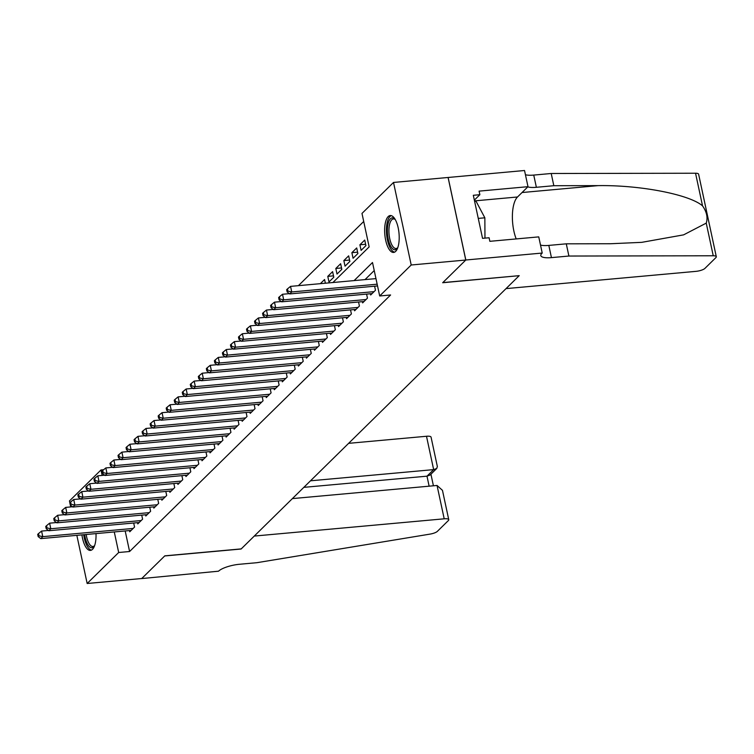 <?xml version="1.0" encoding="UTF-8"?>
<svg xmlns="http://www.w3.org/2000/svg" width="754" height="754" viewBox="0 0 754 754"><rect width="100%" height="100%" fill="white"/><g stroke="black" fill="none" stroke-linecap="round" stroke-linejoin="round"><path stroke-width="1.13" d="M395.643 251.384A18.52 7.125 84.8 0 1 393.588 252.43A18.52 7.125 84.8 0 1 385.162 237.425A18.52 7.125 84.8 0 1 388.187 216.587A18.52 7.125 84.8 0 1 390.242 215.54A18.52 7.125 84.8 0 1 398.678 230.545A18.52 7.125 84.8 0 1 395.643 251.384M96.003 533.606A18.52 7.125 84.8 0 1 92.488 549.355A18.52 7.125 84.8 0 1 90.433 550.401A18.52 7.125 84.8 0 1 81.922 534.878M69.858 502.777L69.462 500.948L100.989 469.968L102.158 475.425M103.628 469.723L100.989 469.968M363.711 221.478L298.405 285.662M332.91 282.524L369.158 246.897L361.986 213.429L393.513 182.449L411.203 264.993L379.686 295.973L372.504 262.515L354.107 280.601M542.22 253.052L465.821 259.998L442.805 282.609L519.214 275.662L506.047 288.612L695.961 271.355A7.125 1.979 167.9 0 0 704.924 268.396L715.885 257.614A7.125 1.979 167.9 0 0 716.3 256.718A7.125 1.979 167.9 0 0 713.246 255.776L568.902 256.04L551.438 257.623A16.626 4.609 -12.1 0 1 540.806 255.587A16.626 4.609 -12.1 0 1 541.777 253.485L542.22 253.052L538.752 236.879L489.855 241.318L489.092 237.755L482.541 238.349L473.314 195.295L479.864 194.702L479.092 191.13L527.998 186.681L524.53 170.508L393.513 182.449M370.402 293.758L370.666 294.993L375.483 290.252L374.615 286.218M362.372 301.657L362.636 302.882L367.452 298.15L366.585 294.107M354.342 309.545L354.606 310.78L359.422 306.039L358.555 302.005M346.312 317.443L346.576 318.669L351.392 313.937L350.525 309.894M338.282 325.332L338.546 326.567L343.362 321.826L342.495 317.792M330.252 333.23L330.516 334.456L335.332 329.724L334.465 325.681M322.222 341.119L322.486 342.354L327.302 337.613L326.435 333.57M314.192 349.017L314.456 350.242L319.272 345.511L318.405 341.468M306.152 356.906L306.416 358.141L311.242 353.4L310.375 349.356M298.122 364.804L298.386 366.029L303.212 361.298L302.345 357.255M290.092 372.693L290.356 373.927L295.182 369.187L294.314 365.143M282.062 380.591L282.326 381.816L287.142 377.085L286.284 373.041M274.032 388.48L274.296 389.714L279.112 384.974L278.245 380.93M266.002 396.378L266.266 397.603L271.082 392.872L270.215 388.828M257.972 404.267L258.236 405.501L263.052 400.76L262.185 396.717M249.942 412.165L250.205 413.39L255.022 408.659L254.155 404.615M241.911 420.053L242.175 421.288L246.992 416.547L246.124 412.504M233.881 427.952L234.145 429.177L238.961 424.445L238.094 420.402M225.851 435.84L226.115 437.075L230.931 432.334L230.064 428.291M217.821 443.738L218.085 444.964L222.901 440.223L222.034 436.189M209.791 451.627L210.055 452.852L214.871 448.121L214.004 444.078M201.752 459.516L202.015 460.751L206.841 456.01L205.974 451.976M193.721 467.414L193.985 468.639L198.811 463.908L197.944 459.865M185.691 475.303L185.955 476.537L190.781 471.797L189.914 467.763M177.661 483.201L177.925 484.426L182.741 479.695L181.884 475.651M169.631 491.09L169.895 492.324L174.711 487.584L173.854 483.55M161.601 498.988L161.865 500.213L166.681 495.482L165.814 491.438M153.571 506.876L153.835 508.111L158.651 503.37L157.784 499.336M145.541 514.775L145.805 516L150.621 511.269L149.754 507.225M137.511 522.663L137.775 523.898L142.591 519.157L141.724 515.123M325.36 283.212L324.569 279.527L320.356 283.664M333.504 275.851L327.783 276.369L332.599 271.638L333.796 277.208L328.98 281.949L327.783 276.369M341.534 267.953L335.813 268.481L340.629 263.74L341.826 269.319L337.01 274.051L335.813 268.481M349.564 260.064L343.843 260.582L348.659 255.851L349.856 261.421L345.04 266.162L343.843 260.582M357.594 252.166L351.873 252.694L356.699 247.953L357.886 253.532L353.07 258.264L351.873 252.694M365.624 244.277L359.903 244.796L364.729 240.064L365.916 245.634L361.1 250.375L359.903 244.796M125.183 530.948L129.594 551.513L390.6 294.984L379.686 295.973M374.229 270.554L365.021 279.611M129.481 530.562L129.745 531.787L134.561 527.055L133.694 523.012M448.083 177.492L465.774 260.036L442.692 282.731L519.072 275.681M519.091 275.785L241.223 548.893L164.824 555.839L141.733 578.525L87.162 583.492L76.842 535.34M70.744 506.933L70.348 505.076M465.774 260.036L411.203 264.993M129.594 551.513L118.68 552.503L87.162 583.492M114.269 531.938L118.68 552.503M48.444 530.448L41.583 531.07L42.78 536.65L133.156 528.431M38.982 535.821L38.501 533.596L37.7 534.379L38.181 536.612L38.982 535.821L42.78 536.65L40.773 538.62L131.149 530.411M41.583 531.07L38.501 533.596M38.181 536.612L40.773 538.62M94.542 545.83A16.032 6.164 84.8 0 1 94.373 546.075A16.032 6.164 84.8 0 1 84.627 534.633M86.182 534.492A14.844 5.712 -95.2 0 0 92.93 546.48A14.844 5.712 -95.2 0 0 94.627 545.594M83.713 534.718A18.407 7.078 -95.2 0 0 91.47 550.1M397.707 247.849A16.032 6.164 84.8 0 1 397.537 248.104A16.032 6.164 84.8 0 1 389.554 243.674A16.032 6.164 84.8 0 1 388.159 223.448A16.032 6.164 84.8 0 1 394.898 219.084A16.032 6.164 84.8 0 1 395.115 219.301M395.228 219.508A14.844 5.712 -95.2 0 0 393.409 218.943A14.844 5.712 -95.2 0 0 389.658 224.117A14.844 5.712 -95.2 0 0 390.091 240.149A14.844 5.712 -95.2 0 0 396.095 248.509A14.844 5.712 -95.2 0 0 397.792 247.623M391.317 215.644A18.407 7.078 -95.2 0 0 387.339 221.912A18.407 7.078 -95.2 0 0 387.669 240.969A18.407 7.078 -95.2 0 0 394.634 252.128M474.605 201.337L476.038 201.205L484.85 217.802L484.963 238.132M478.262 218.406L484.85 217.802M437.047 485.463L442.466 490.345L448.753 519.685A7.125 1.979 167.9 0 1 448.338 520.58L437.377 531.353A7.125 1.979 167.9 0 1 430.053 534.105L256.907 562.691L239.442 564.275A16.626 4.609 167.9 0 0 218.537 571.193L141.695 578.572L164.702 555.952L241.11 549.016L254.277 536.066L444.2 518.809L437.047 485.463L292.392 498.601M310.497 480.807L433.654 469.619L426.5 436.264A7.125 1.979 -12.1 0 1 431.062 437.141L437.348 466.481L436.755 468.451L433.654 469.619L426.99 476.17L303.834 487.357M348.612 443.343L426.5 436.264M448.753 519.685A7.125 1.979 167.9 0 0 444.2 518.809M436.755 468.451L430.091 475.011L426.99 476.17L429.13 486.179M568.902 256.04L566.282 243.825L610.542 243.74L641.739 242.345L683.595 234.862L706.244 223.127C707.987 217.661 706.752 211.902 702.539 205.87C689.59 194.513 640.259 184.956 598.082 185.625L553.822 185.71L536.367 187.294A16.626 4.609 -12.1 0 1 527.8 186.879M553.822 185.71L551.212 173.495L533.747 175.079A16.626 4.609 -12.1 0 1 525.434 174.739M540.514 245.069A16.626 4.609 -12.1 0 0 548.818 245.408L566.282 243.825M702.539 205.87L695.546 173.232L551.212 173.495M465.821 259.998L448.121 177.454M516.207 238.924A26.71 10.273 84.8 0 1 517.517 196.982L527.998 186.681M695.546 173.232A7.125 1.979 -12.1 0 1 698.609 174.174L716.3 256.718M474.351 200.121L479.864 194.702M56.475 522.55L49.613 523.172L50.81 528.752L141.187 520.543M47.012 527.932L46.531 525.698L45.73 526.49L46.211 528.724L47.012 527.932L50.81 528.752L48.803 530.731L139.179 522.513M49.613 523.172L46.531 525.698M46.211 528.724L48.803 530.731M64.505 514.662L57.643 515.284L58.84 520.863L149.217 512.645M55.042 520.034L54.561 517.809L53.76 518.592L54.241 520.826L55.042 520.034L58.84 520.863L56.833 522.833L147.209 514.624M57.643 515.284L54.561 517.809M54.241 520.826L56.833 522.833M72.535 506.763L65.673 507.395L66.87 512.965L157.247 504.756M63.072 512.145L62.591 509.911L61.79 510.703L62.271 512.937L63.072 512.145L66.87 512.965L64.863 514.944L155.239 506.726M65.673 507.395L62.591 509.911M62.271 512.937L64.863 514.944M80.565 498.875L73.704 499.497L74.9 505.076L165.277 496.858M71.102 504.247L70.631 502.023L69.82 502.805L70.301 505.039L71.102 504.247L74.9 505.076L72.893 507.046L163.269 498.837M73.704 499.497L70.631 502.023M70.301 505.039L72.893 507.046M88.595 490.977L81.743 491.608L82.931 497.178L173.307 488.969M79.132 496.358L78.661 494.124L77.85 494.916L78.331 497.15L79.132 496.358L82.931 497.178L80.923 499.157L171.299 490.939M81.743 491.608L78.661 494.124M78.331 497.15L80.923 499.157M96.625 483.088L89.773 483.71L90.961 489.289L181.337 481.071M87.162 488.46L86.691 486.236L85.881 487.018L86.361 489.252L87.162 488.46L90.961 489.289L88.953 491.259L179.329 483.05M89.773 483.71L86.691 486.236M86.361 489.252L88.953 491.259M104.655 475.19L97.803 475.821L99 481.391L189.367 473.182M95.192 480.571L94.721 478.338L93.92 479.129L94.391 481.363L95.192 480.571L99 481.391L96.993 483.371L187.36 475.152M97.803 475.821L94.721 478.338M94.391 481.363L96.993 483.371M112.685 467.301L105.833 467.923L107.03 473.503L197.407 465.293M103.232 472.673L102.751 470.449L101.95 471.241L102.421 473.465L103.232 472.673L107.03 473.503L105.023 475.472L195.399 467.263M105.833 467.923L102.751 470.449M102.421 473.465L105.023 475.472M120.715 459.403L113.863 460.034L115.06 465.604L205.437 457.395M111.262 464.784L110.781 462.551L109.98 463.342L110.452 465.576L111.262 464.784L115.06 465.604L113.053 467.584L203.429 459.365M113.863 460.034L110.781 462.551M110.452 465.576L113.053 467.584M128.745 451.514L121.894 452.136L123.09 457.716L213.467 449.507M119.292 456.886L118.812 454.662L118.01 455.454L118.482 457.678L119.292 456.886L123.09 457.716L121.083 459.686L211.459 451.476M121.894 452.136L118.812 454.662M118.482 457.678L121.083 459.686M136.776 443.625L129.924 444.247L131.121 449.818L221.497 441.608M127.322 448.998L126.842 446.764L126.041 447.556L126.521 449.789L127.322 448.998L131.121 449.818L129.113 451.797L219.489 443.578M129.924 444.247L126.842 446.764M126.521 449.789L129.113 451.797M144.815 435.727L137.954 436.349L139.151 441.929L229.527 433.72M135.352 441.109L134.872 438.875L134.071 439.667L134.551 441.891L135.352 441.109L139.151 441.929L137.143 443.899L227.519 435.689M137.954 436.349L134.872 438.875M134.551 441.891L137.143 443.899M152.845 427.838L145.984 428.461L147.181 434.031L237.557 425.822M143.383 433.211L142.902 430.977L142.101 431.769L142.581 434.002L143.383 433.211L147.181 434.031L145.173 436.01L235.55 427.791M145.984 428.461L142.902 430.977M142.581 434.002L145.173 436.01M160.875 419.94L154.014 420.562L155.211 426.142L245.587 417.933M151.413 425.322L150.932 423.088L150.131 423.88L150.612 426.104L151.413 425.322L155.211 426.142L153.203 428.112L243.58 419.903M154.014 420.562L150.932 423.088M150.612 426.104L153.203 428.112M168.905 412.052L162.044 412.674L163.241 418.244L253.617 410.035M159.443 417.424L158.962 415.19L158.161 415.982L158.642 418.216L159.443 417.424L163.241 418.244L161.233 420.223L251.61 412.004M162.044 412.674L158.962 415.19M158.642 418.216L161.233 420.223M176.936 404.153L170.074 404.775L171.271 410.355L261.647 402.146M167.473 409.535L166.992 407.301L166.191 408.093L166.672 410.317L167.473 409.535L171.271 410.355L169.264 412.325L259.64 404.116M170.074 404.775L166.992 407.301M166.672 410.317L169.264 412.325M184.966 396.265L178.104 396.887L179.301 402.457L269.678 394.248M175.503 401.637L175.022 399.403L174.221 400.195L174.702 402.429L175.503 401.637L179.301 402.457L177.294 404.436L267.67 396.227M178.104 396.887L175.022 399.403M174.702 402.429L177.294 404.436M192.996 388.367L186.144 388.989L187.331 394.568L277.708 386.359M183.533 393.748L183.062 391.514L182.251 392.306L182.732 394.531L183.533 393.748L187.331 394.568L185.324 396.538L275.7 388.329M186.144 388.989L183.062 391.514M182.732 394.531L185.324 396.538M201.026 380.478L194.174 381.1L195.361 386.67L285.738 378.461M191.563 385.85L191.092 383.616L190.281 384.408L190.762 386.642L191.563 385.85L195.361 386.67L193.354 388.649L283.73 380.44M194.174 381.1L191.092 383.616M190.762 386.642L193.354 388.649M209.056 372.58L202.204 373.202L203.401 378.781L293.768 370.572M199.593 377.961L199.122 375.728L198.321 376.519L198.792 378.744L199.593 377.961L203.401 378.781L201.393 380.751L291.76 372.542M202.204 373.202L199.122 375.728M198.792 378.744L201.393 380.751M217.086 364.691L210.234 365.313L211.431 370.883L301.807 362.674M207.633 370.063L207.152 367.829L206.351 368.621L206.822 370.855L207.633 370.063L211.431 370.883L209.423 372.862L299.79 364.653M210.234 365.313L207.152 367.829M206.822 370.855L209.423 372.862M225.116 356.793L218.264 357.415L219.461 362.994L309.837 354.785M215.663 362.174L215.182 359.941L214.381 360.732L214.852 362.957L215.663 362.174L219.461 362.994L217.454 364.964L307.83 356.755M218.264 357.415L215.182 359.941M214.852 362.957L217.454 364.964M233.146 348.904L226.294 349.526L227.491 355.106L317.868 346.887M223.693 354.276L223.212 352.043L222.411 352.834L222.882 355.068L223.693 354.276L227.491 355.106L225.484 357.076L315.86 348.866M226.294 349.526L223.212 352.043M222.882 355.068L225.484 357.076M241.176 341.006L234.324 341.628L235.521 347.208L325.898 338.998M231.723 346.388L231.242 344.154L230.441 344.946L230.922 347.17L231.723 346.388L235.521 347.208L233.514 349.177L323.89 340.968M234.324 341.628L231.242 344.154M230.922 347.17L233.514 349.177M249.216 333.117L242.354 333.739L243.551 339.319L333.928 331.1M239.753 338.489L239.272 336.265L238.471 337.047L238.952 339.281L239.753 338.489L243.551 339.319L241.544 341.289L331.92 333.079M242.354 333.739L239.272 336.265M238.952 339.281L241.544 341.289M257.246 325.219L250.385 325.841L251.582 331.421L341.958 323.212M247.783 330.601L247.303 328.367L246.501 329.159L246.982 331.383L247.783 330.601L251.582 331.421L249.574 333.391L339.95 325.181M250.385 325.841L247.303 328.367M246.982 331.383L249.574 333.391M265.276 317.33L258.415 317.952L259.612 323.532L349.988 315.313M255.813 322.703L255.333 320.478L254.532 321.261L255.012 323.494L255.813 322.703L259.612 323.532L257.604 325.502L347.98 317.293M258.415 317.952L255.333 320.478M255.012 323.494L257.604 325.502M273.306 309.432L266.445 310.054L267.642 315.634L358.018 307.425M263.843 314.814L263.363 312.58L262.562 313.372L263.042 315.596L263.843 314.814L267.642 315.634L265.634 317.604L356.011 309.394M266.445 310.054L263.363 312.58M263.042 315.596L265.634 317.604M281.336 301.543L274.475 302.166L275.672 307.745L366.048 299.526M271.874 306.916L271.393 304.691L270.592 305.474L271.072 307.707L271.874 306.916L275.672 307.745L273.664 309.715L364.041 301.506M274.475 302.166L271.393 304.691M271.072 307.707L273.664 309.715M289.366 293.645L282.505 294.267L283.702 299.847L374.078 291.638M279.904 299.027L279.423 296.793L278.622 297.585L279.103 299.819L279.904 299.027L283.702 299.847L281.694 301.817L372.071 293.608M282.505 294.267L279.423 296.793M279.103 299.819L281.694 301.817M375.963 278.612L290.544 286.379L291.732 291.958L377.16 284.192M287.934 291.129L287.462 288.905L286.652 289.687L287.133 291.921L287.934 291.129L291.732 291.958L289.724 293.928L377.537 285.945M290.544 286.379L287.462 288.905M287.133 291.921L289.724 293.928M536.367 187.294L533.747 175.079M548.818 245.408L551.438 257.623M713.246 255.776L706.244 223.127M598.082 185.625L522.041 192.534M474.511 200.894L517.517 196.982M433.418 485.793L430.93 474.181"/></g></svg>
